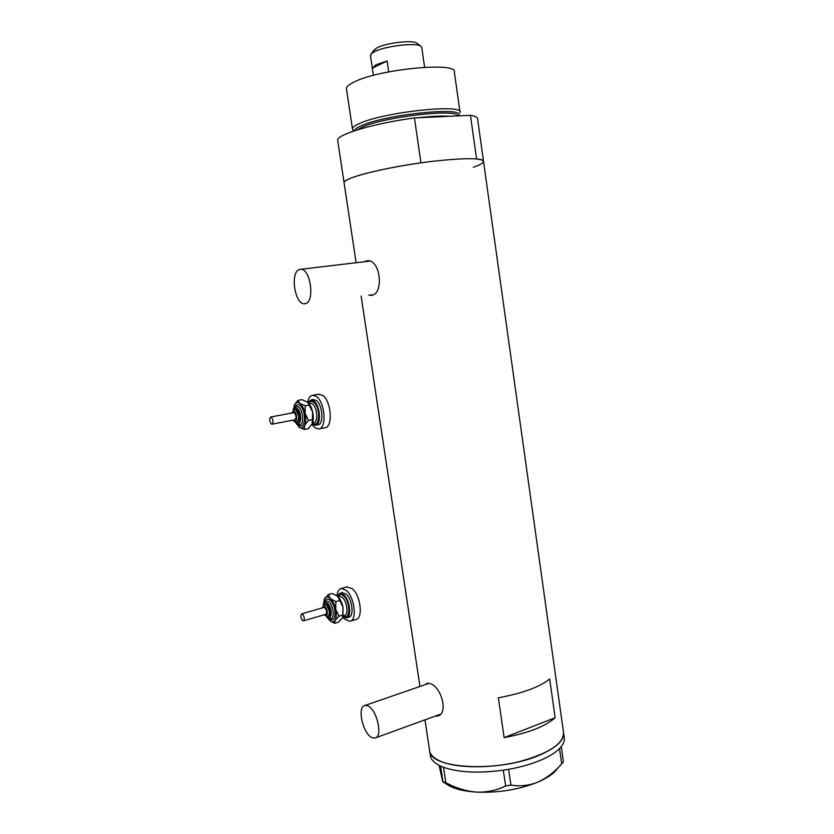 <?xml version="1.0" encoding="UTF-8"?>
<svg xmlns="http://www.w3.org/2000/svg" width="834" height="834" viewBox="0 0 834 834"><rect width="100%" height="100%" fill="white"/><g stroke="black" fill="none" stroke-linecap="round" stroke-linejoin="round"><path stroke-width="1.25" d="M372.35 737.746L375.05 738.027C383.359 736.818 376.572 708.264 367.377 705.689L364.938 705.481C356.671 706.669 363.092 734.629 372.35 737.746M375.623 737.819L440.373 714.258M305.108 303.68C315.189 302.784 310.728 268.173 300.626 269.319L299.802 269.434C289.825 271.06 294.538 304.952 304.535 303.743L305.108 303.68M435.296 716.104L437.6 715.999C449.234 713.612 440.748 685.412 429.593 683.484L427.06 683.296L425.152 684.683M427.998 683.202L427.196 683.974M368.764 295.007L371.432 295.351C384.245 294.1 380.606 259.145 367.2 260.698L364.385 261.74M368.232 260.761L367.106 261.417M371.391 294.652L372.6 294.986M498.357 697.787L504.122 737.61C528.381 733.034 545.384 726.414 555.142 717.74L549.689 678.97C539.806 687.007 522.699 693.283 498.357 697.787M483.47 160.962L477.621 119.189C477.84 117.427 475.453 116.145 470.459 115.321L476.589 158.919C481.52 159.377 483.845 160.284 483.564 161.65C482.625 157.887 466.039 157.73 433.805 161.181C403.573 164.715 369.087 171.627 353.71 177.089C347.622 179.247 344.39 181.051 344.035 182.5L344.14 183.23L344.035 182.5C343.817 178.111 380.898 168.364 420.93 162.838L414.435 117.938C374.237 123.338 337.228 134.378 337.645 140.102L356.118 262.72M563.398 731.595C564.587 742.969 550.148 752.914 520.093 761.452C491.758 768.573 457.835 768.458 441.301 761.578C434.754 758.857 430.907 755.521 429.76 751.57L429.427 749.391L429.76 751.57C431.668 769.167 499.493 772.461 538.837 755.427C556.883 747.66 565.066 739.716 563.398 731.595L483.564 161.65C483.115 163.193 479.696 165.069 473.316 167.269M504.122 737.61L555.142 717.74M437.913 715.145L439.205 715.238M430.177 754.363L430.511 756.574C431.564 760.243 434.931 763.412 440.602 766.071L443.625 767.322C458.69 772.513 478.58 773.472 503.298 770.178L508.709 769.302C520.239 767.228 530.528 764.351 539.588 760.66C548.543 756.949 555.173 752.925 559.478 748.588L561.282 746.597L563.43 761.869L561.699 763.881C554.579 772.034 546.604 778.122 537.784 782.146C528.839 785.638 519.874 786.618 510.908 785.075L505.665 785.93C496.783 790.361 487.066 792.425 476.527 792.102C466.06 791.216 455.833 788.078 445.836 782.667L442.76 781.646L439.07 765.32M442.906 781.406L440.602 766.071L441.603 766.519M505.665 785.93L503.298 770.178M503.382 770.178L505.164 769.897M561.699 763.881L559.478 748.588M559.551 748.557L560.135 747.9M442.541 766.905L443.542 767.322L445.836 782.667M506.853 769.615L508.625 769.334L510.908 785.075M560.698 747.264L561.282 746.597C563.982 743.084 564.931 739.758 564.107 736.599L563.69 733.618M557.383 768.656C553.912 773.535 547.375 778.028 537.784 782.146C518.894 789.652 498.482 792.967 476.527 792.102C463.85 791.278 454.311 788.922 447.921 785.013L447.087 784.471M458.419 115.884C467.603 106.231 387.33 113.977 361.862 125.507C357.046 127.539 354.565 129.312 354.44 130.813M353.032 130.114L352.417 128.697C352.646 127.154 355.18 125.34 360.027 123.276C385.006 111.819 464.736 103.541 460.087 112.6M346.537 89.374L346.402 88.435C346.579 86.58 349.081 84.463 353.908 82.118C378.719 69.014 458.804 61.466 454.384 72.297L459.982 111.871M337.791 141.061L337.645 140.102M470.459 115.321L414.435 117.938M373.726 50.488L376.895 47.882C385.871 42.888 413.111 39.688 416.76 43.17L421.014 46.277C416.823 42.242 384.714 46.016 374.216 51.833L371.37 53.699L370.494 55.784M424.61 67.262L421.785 47.611L421.014 46.277M373.351 75.383L372.298 68.013L376.103 64.698L387.101 60.976L388.696 71.88M372.298 68.221L387.101 60.976M302.44 620.402L303.472 620.861C304.785 619.391 304.535 617.212 302.711 614.324L301.689 613.866C300.365 615.336 300.626 617.514 302.44 620.402M303.607 620.83L325.781 614.324C327.137 612.854 326.886 610.696 325.041 607.85L323.863 607.444M327.971 616.67L328.95 616.378C331.4 613.72 330.952 609.831 327.616 604.723L325.51 604.004M343.024 616.774L346.36 617.9C351.906 617.441 349.946 599.948 343.744 594.746L339.98 593.224L337.249 596.101M346.85 617.754L348.768 617.191C354.314 616.722 352.365 599.25 346.152 594.058L341.898 592.672M342.899 617.129L344.651 619.12L349.884 621.299C357.286 620.673 354.669 597.321 346.371 590.441L341.377 588.429C338.927 589.013 337.457 591.494 336.957 595.872M350.53 621.101L355.868 619.495C363.311 618.859 360.715 595.57 352.386 588.731L346.715 586.917M326.709 616.889L330.212 621.069C332.245 622.414 333.871 622.143 335.112 620.277C336.477 617.775 336.675 614.158 335.716 609.404C334.601 604.65 332.808 601.043 330.358 598.572L328.325 594.569L332.234 593.454L336.978 595.893M335.841 601.648L339.772 600.511L337.687 596.487C340.147 598.927 341.94 602.523 343.055 607.256L342.566 617.848L338.521 622.174L334.622 623.342L335.112 620.277L339.011 616.159L335.716 609.404L335.841 601.648L330.358 598.572C327.908 596.414 325.948 596.456 324.489 598.718L323.342 604.786M342.889 617.139L343.055 607.256L339.772 600.511M328.325 594.569L324.134 599.438M330.128 621.007L334.622 623.342M339.011 616.159L342.941 615.002M271.227 423.922L271.947 424.193C273.51 422.515 273.333 420.211 271.415 417.281L270.706 417.021C269.142 418.689 269.319 420.982 271.227 423.922M272.092 424.162L294.934 419.763C296.539 418.095 296.383 415.812 294.433 412.924L293.568 412.694M296.956 422.296L297.947 422.108C300.865 419.106 300.563 414.998 297.06 409.807L295.497 409.411M312.104 423.953L315.315 425.267C321.663 425.35 320.277 405.011 313.605 400.831L310.999 399.966L307.965 402.478C310.092 404.511 311.666 407.69 312.667 411.996L312.156 423.849C313.469 420.763 313.636 416.812 312.667 411.996L307.788 402.322L301.95 399.632L297.915 400.372L294.35 404.834M315.857 425.163L317.785 424.777C324.155 424.85 322.779 404.542 316.086 400.362L312.938 399.611M311.864 424.402L314.866 427.727L318.557 428.978C327.043 429.083 325.197 401.936 316.263 396.411L312.823 395.285C310.269 395.639 308.528 397.922 307.579 402.144M319.276 428.832L324.707 427.748C333.246 427.842 331.442 400.768 322.466 395.274L318.265 394.294M312.083 423.995L308.309 428.676L304.295 429.479L304.618 425.33C305.922 422.233 306.088 418.272 305.108 413.435C303.983 408.65 302.21 405.303 299.813 403.375C297.832 402.009 296.153 402.259 294.777 404.115L293.099 410.265M295.403 422.202L298.895 427.029C301.282 428.707 303.19 428.134 304.618 425.33L308.476 420.451L305.108 413.435L305.265 405.762L299.813 403.375L297.915 400.372M298.562 426.747L304.295 429.479M305.265 405.762L309.32 405.001M308.476 420.451L312.531 419.658M457.772 115.905C457.543 108.483 385.527 116.614 362.936 126.81L357.067 129.968M418.241 117.761C431.543 116.218 442.01 115.728 449.651 116.291M324.27 604.358L326.396 605.077C329.732 610.186 330.17 614.074 327.731 616.733L324.113 614.814M324.353 614.741L324.666 615.075C327.877 618.421 328.346 609.55 325.104 606.641C323.748 605.526 322.862 605.932 322.445 607.861M324.906 601.533C326.042 598.697 327.825 598.312 330.264 600.397C337.009 606.308 336.404 624.895 329.722 618.818M323.311 604.973L325.896 600.928L328.971 601.96C333.402 605.776 334.841 618.474 330.9 618.776L326.584 616.743M327.032 616.806C332.057 621.956 332.776 608.049 327.689 603.514C325.781 601.908 324.436 602.294 323.655 604.681M338.072 596.706C339.355 594.131 341.221 593.881 343.671 595.956C350.687 601.939 350.384 621.205 343.42 615.815M343.295 615.857L344.421 615.513C348.727 615.158 347.205 601.575 342.388 597.509L339.459 596.31L337.947 596.737M294.214 409.65L295.799 410.036C299.302 415.238 299.594 419.346 296.685 422.348L294.517 421.702L293.161 420.107M293.422 420.055L294.141 420.816C297.279 423.453 297.655 413.758 294.485 411.6L292.056 412.986M295.007 406.929C296.164 404.553 297.738 404.031 299.74 405.366C306.599 409.953 305.724 430.782 298.968 425.069L298.426 424.6M293.12 410.245L296.122 406.377L298.426 406.919C303.19 410.005 304.233 424.767 299.708 424.683L296.935 423.828L295.434 422.212M295.903 422.338L296.56 422.953C301.501 427.112 302.117 411.86 297.113 408.483C295.549 407.44 294.35 407.93 293.516 409.953M308.716 403.249C309.987 401.206 311.593 400.841 313.542 402.144C320.944 406.982 319.902 429.083 312.625 423.046L312.51 422.953M312.531 422.911L313.563 422.702C318.505 422.765 317.42 406.961 312.239 403.687L309.789 403.093M300.626 269.319L369.608 261.115M371.62 295.309L370.807 295.413M361.132 296.049L419.95 686.476M424.975 719.857L430.511 756.574M438.34 715.728L437.6 715.999M364.938 705.481L429.041 683.338M447.921 785.013L442.76 781.646M346.402 88.435L352.417 128.697M353.918 130.98L352.855 129.937M370.421 55.284L372.298 68.013M374.456 49.487L371.37 53.699M341.377 588.429L347.371 586.74M339.98 593.224L342.388 592.536M322.205 607.923L324.52 604.285L325.75 603.931M301.689 613.866L323.999 607.413M309.748 403.103L308.747 403.291M312.823 395.285L318.995 394.159M310.999 399.966L313.48 399.517M291.796 413.028L294.506 409.598L295.768 409.358M270.706 417.021L293.714 412.674"/></g></svg>
